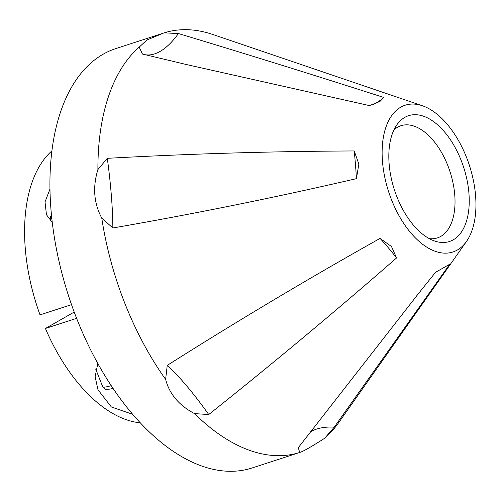 <?xml version="1.0" encoding="UTF-8"?>
<svg xmlns="http://www.w3.org/2000/svg" width="501" height="501" viewBox="0 0 501 501"><rect width="100%" height="100%" fill="white"/><g stroke="black" fill="none" stroke-linecap="round" stroke-linejoin="round"><path stroke-width="0.75" d="M449.679 264.215A88.195 46.781 -141.4 0 1 449.817 264.177L435.519 272.337L419.287 292.553L298.308 447.65L299.686 452.497A220.484 121.374 -108 0 1 194.526 413.613C179.007 405.409 169.382 394.005 165.637 379.395A220.484 121.374 -108 0 1 124.993 303.7A220.484 121.374 -108 0 1 101.766 218.073C93.837 203.268 92.547 187.098 97.908 169.576L107.302 158.322A88.195 11.166 -97.1 0 1 112.844 227.986C194.469 213.821 275.663 197.375 356.424 178.657A88.195 11.166 -97.1 0 0 355.522 165.198A88.195 11.166 -97.1 0 0 354.22 150.958L358.841 164.059L356.424 178.657M449.735 264.202L334.261 427.14L324.717 438.218C311.697 446.591 303.349 451.351 299.686 452.497L252.135 467.959A220.484 121.374 -108 0 1 76.997 319.306A220.484 121.374 -108 0 1 115.787 48.603L164.222 32.859L178.419 33.536A88.195 38.953 -76.7 0 1 145.584 54.797M393.955 129.865A58.98 32.465 -108 0 1 400.944 125.72A58.98 32.465 -108 0 1 447.788 165.48A58.98 32.465 -108 0 1 437.417 237.894A58.98 32.465 -108 0 1 429.319 238.645M396.942 196.906A66.145 36.41 -108 0 1 396.936 124.724A66.145 36.41 -108 0 1 461.12 160.295A66.145 36.41 -108 0 1 434.762 241.056A66.145 36.41 -108 0 1 396.942 196.906M466.469 157.245A77.167 42.479 -108 0 1 466.475 241.463A77.167 42.479 -108 0 1 391.594 199.962A77.167 42.479 -108 0 1 422.349 105.742A77.167 42.479 -108 0 1 466.469 157.245M165.637 379.395L167.246 365.386A88.195 15.08 -124.5 0 1 208.742 414.534C272.763 363.588 335.376 311.384 396.579 257.94L391.494 246.542L380.077 238.395C307.94 278.882 236.998 321.216 167.246 365.386M208.742 414.534L194.526 413.613M466.475 241.463L338.939 422.28A220.484 121.374 -108 0 1 324.717 438.218M97.908 169.576A220.484 121.374 -108 0 1 139.197 47.138L142.466 54.045L186.767 64.616L369.506 105.617L379.952 101.459L383.804 97.463A88.195 38.953 -76.7 0 1 376.595 102.705A88.195 38.953 -76.7 0 1 373.051 104.446M380.077 238.395A88.195 15.08 -124.5 0 1 388.125 247.544A88.195 15.08 -124.5 0 1 396.579 257.94M354.22 150.958C272.005 151.315 189.697 153.769 107.302 158.322M112.844 227.986L101.766 218.073M383.804 97.463C316.638 75.889 248.177 54.584 178.419 33.536M139.197 47.138L146.824 40.055L163.52 33.085M164.222 32.859A220.484 121.374 -108 0 1 212.856 34.5L422.349 105.742M310.532 431.756A88.195 46.781 -141.4 0 1 334.261 427.14M51.81 218.524A18.374 1.735 158.4 0 1 49.918 218.48A18.374 1.735 158.4 0 1 49.937 218.298L51.44 214.873M52.248 222.363L46.461 214.735L45.027 201.959L49.956 189.096M132.684 414.289L111.391 406.994L98.002 389.828L95.127 376.746L97.82 363.475M51.891 150.876A146.987 80.911 -108 0 0 40.03 314.878L71.524 304.639M140.311 422.825A146.987 80.911 -108 0 1 45.416 328.481L76.615 318.335M45.416 328.481L74.211 312.054M95.678 368.993L102.749 386.853A31.237 2.95 -21.6 0 0 111.235 385.657M180.974 63.245L186.767 64.616M416.813 295.646L419.287 292.553M49.918 218.48L51.133 221.542M113.076 388.407L110.107 389.102L105.767 389.333L104.527 388.87L102.749 386.853"/></g></svg>
